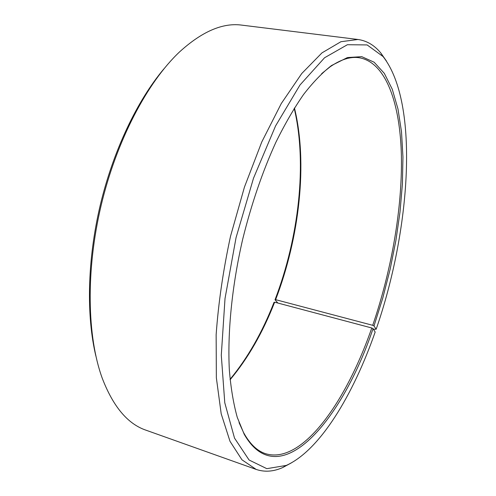 <?xml version="1.0" encoding="UTF-8"?>
<svg xmlns="http://www.w3.org/2000/svg" width="496" height="496" viewBox="0 0 496 496"><rect width="100%" height="100%" fill="white"/><g stroke="black" fill="none" stroke-linecap="round" stroke-linejoin="round"><path stroke-width="0.74" d="M373.426 329.239L376.154 329.22C410.378 230.894 419.827 103.416 383.067 56.55L367.139 44.931L347.392 44.721L324.57 57.747L300.006 84.983L275.559 125.947L253.493 178.256L236.053 237.64L225.017 298.536L221.29 355.192L224.775 402.764L234.521 438.123L249.073 460.003L266.823 468.67L286.266 465.422C319.982 450.349 353.233 394.853 375.168 332.053L373.054 328.643L371.777 327.986L274.648 302.188C262.756 332.636 247.913 358.484 230.107 379.738M371.777 327.986C346.115 402.008 301.921 465.217 265.273 453.598C256.978 450.814 249.736 443.796 243.548 432.537L239.041 422.598M321.65 73.65L330.138 66.793C340.715 59.501 350.337 56.47 358.999 57.703C386.31 62.198 400.266 104.253 401.413 156.19C402.312 208.748 391.505 270.481 372.713 325.308L275.627 299.665L275.013 299.789L277.872 303.044M294.45 107.961C307.942 163.054 299.497 237.361 275.627 299.665M274.648 302.188L274.028 302.331C262.272 332.413 247.622 358.075 230.07 379.304M294.221 108.333C307.365 163.674 298.834 237.646 275.013 299.789M95.889 356.103C86.248 315.952 87.284 260.177 100.18 205.474C113.181 150.796 137.262 100.477 163.878 68.901M291.276 462.935L282.664 467.573C273.47 471.653 264.647 472.273 256.184 469.427L145.973 430.187C127.757 423.999 113.175 406.658 102.219 378.157C87.141 336.803 85.653 270.928 101.072 205.685C116.541 140.455 147.405 82.237 179.428 52.03C202.002 31.465 222.816 22.506 241.868 25.141L357.976 39.482C366.811 40.734 374.418 45.241 380.81 53.01L386.427 61.02M256.184 469.427L241.961 459.804L230.001 441.304L221.191 413.794L216.355 377.797L216.144 334.67C218.401 303 223.188 270.221 230.504 236.325L244.441 187.11L261.764 141.986L281.288 103.528L301.748 73.52L321.96 52.88L340.944 41.707L357.976 39.482M373.054 328.643C342.333 420.217 279.329 495.578 244.206 434.267L237.28 417.415C233.504 403.893 230.869 388.151 229.357 370.177C227.373 332.624 231.936 285.994 242.699 239.215C251.491 203.813 262.545 171.511 275.869 142.296C284.859 124.056 294.109 108.103 303.608 94.432C313.112 82.212 322.406 72.583 331.502 65.534L347.454 57.548L361.776 56.668L374.127 62.217L384.319 73.365L392.268 89.243L397.978 108.996L401.506 131.824L402.95 157.021L402.411 183.935L400.012 211.997L395.864 240.696L390.073 269.557L382.745 298.127L373.996 325.953L372.713 325.308M376.154 329.22L373.996 325.953M383.067 56.55L380.81 53.01M286.266 465.422L282.664 467.573M243.548 432.537L244.206 434.267M330.138 66.793L331.502 65.534"/></g></svg>

